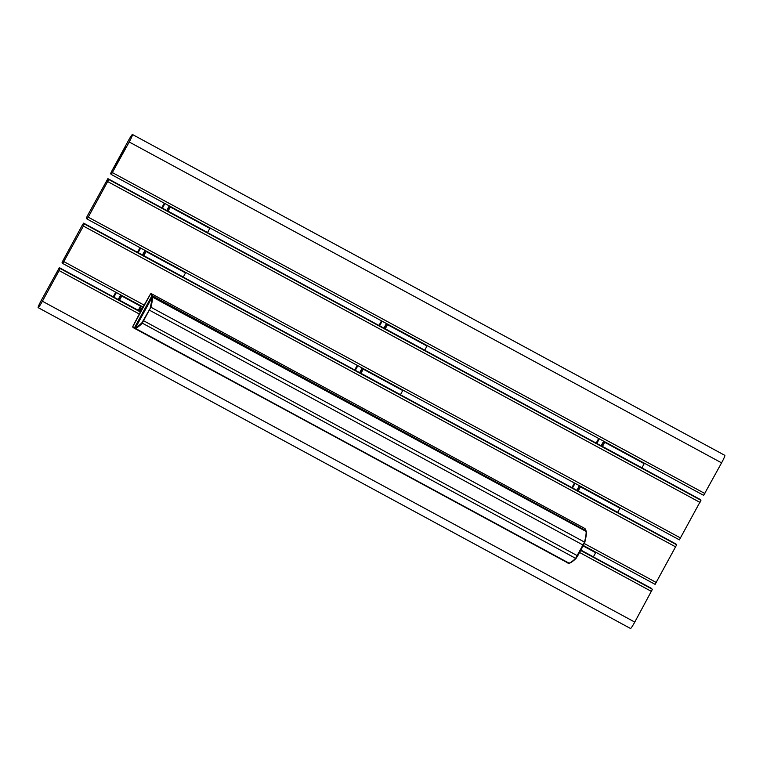 <?xml version="1.0" encoding="UTF-8"?>
<svg xmlns="http://www.w3.org/2000/svg" width="763" height="763" viewBox="0 0 763 763"><rect width="100%" height="100%" fill="white"/><g stroke="black" fill="none" stroke-linecap="round" stroke-linejoin="round"><path stroke-width="1.14" d="M118.418 299.659L120.945 295.023L118.484 299.621L119.314 300.555L121.985 295.586M142.691 255.147L145.208 250.512L142.748 255.119L143.578 256.053L146.248 251.075M166.954 210.636L169.481 206L167.011 210.607L167.85 211.542L170.521 206.573L210.006 227.956M113.239 296.845L115.766 292.21M137.502 252.334L140.03 247.708M161.775 207.832L164.293 203.196M113.897 168.652L125.761 146.887L113.897 168.652M129.214 141.994A7.888 0.687 -61.6 0 0 132.485 134.517A7.888 0.687 -61.6 0 0 128.241 140.907L111.522 171.57L110.587 173.697L111.284 174.479L129.214 141.994L721.579 462.855A7.888 0.687 -61.6 0 0 724.85 455.368L132.485 134.517M703.648 495.34L111.293 174.489L703.648 495.34L721.579 462.855M125.17 148.394L114.851 167.335M140.85 305.801L140.077 307.451L141.775 309.358L150.282 294.356L133.029 326.011L141.126 310.541L139.429 308.643L138.284 310.493M585.755 531.267L586.003 530.733A425.363 37.053 -61.6 0 0 584.897 528.53L151.284 293.66L150.311 294.384L132.772 326.678A424.915 37.015 -61.6 0 0 134.526 327.699L151.78 296.044A424.915 37.015 -61.6 0 0 150.673 293.841L150.282 294.356M132.772 326.678L133.029 326.011M150.282 307.375A219.334 19.104 -61.6 0 0 151.913 296.778L586.137 531.468L586.003 530.733L152.39 295.863L586.184 531.344L152.533 296.607A219.782 19.142 118.4 0 1 150.893 307.222L142.023 323.483A219.782 19.142 118.4 0 1 135.242 328.319L135.061 327.709A219.334 19.104 -61.6 0 0 141.823 322.883L150.893 307.222L584.496 542.092A219.782 19.142 -61.6 0 0 586.137 531.477L586.375 531.84C586.489 534.281 585.936 537.858 584.725 542.569L583.104 545.078L149.071 309.969M359.888 372.792L362.415 368.157L359.945 372.764L360.785 373.698L363.455 368.72M384.151 328.281L386.679 323.655L384.218 328.252L385.048 329.187L387.718 324.218M354.709 369.988L357.227 365.353M378.973 325.477L381.5 320.841M577.086 490.437L579.613 485.812L577.152 490.409L577.982 491.343L580.653 486.374M601.358 445.935L603.876 441.3L601.416 445.907L602.245 446.841L604.916 441.863M571.907 487.633L574.434 482.998M596.17 443.122L598.697 438.496M41.421 300.145L59.352 267.66L60.048 268.442L59.113 270.579L42.394 301.232A7.888 0.687 118.4 0 1 38.15 307.632A7.888 0.687 118.4 0 1 41.421 300.145M651.716 588.521L593.414 556.942L652.413 589.303L634.759 622.093A7.888 0.687 118.4 0 1 630.515 628.483L38.15 307.632M138.246 310.474L140.602 311.752M593.204 557.248L580.643 550.447L593.204 557.248L595.874 552.269M138.074 310.722L119.314 300.555L138.074 310.722L140.745 305.744M675.989 544.009L617.687 512.431L676.676 544.792L655.112 584.363L583.352 545.488L655.112 584.363M82.404 224.98L83.625 223.149L84.321 223.931L83.377 226.067L62.747 263.502L62.051 262.72L62.995 260.584L82.404 224.98M617.467 512.736L577.982 491.343L617.477 512.736L620.147 507.767M360.756 373.67L183.072 277.446L185.743 272.467M577.953 491.315L400.27 395.091L402.94 390.112L363.474 368.758M87.259 216.072L107.888 178.637L108.584 179.429L107.64 181.556L88.231 217.169L87.011 218.991L86.324 218.208L87.259 216.072M700.253 499.507L641.95 467.919L700.949 500.28L679.375 539.851L87.02 218.991L679.385 539.851M641.74 468.224L602.245 446.841L641.74 468.234L644.411 463.255M207.336 232.934L167.85 211.542L207.336 232.934L210.035 227.984M424.543 350.579L385.048 329.187L424.543 350.579L427.213 345.61M118.189 299.535L120.716 294.899L118.189 299.525M142.462 255.023L144.989 250.388L142.462 255.023M166.725 210.512L169.252 205.886L166.725 210.512M113.859 297.189L116.386 292.553M138.132 252.677L140.659 248.042M162.395 208.165L164.922 203.54M113.468 296.969L115.995 292.334M137.731 252.458L140.258 247.832M161.994 207.956L164.522 203.32M704.859 493.518L112.495 172.657M142.958 307.432L140.64 306.173M140.983 310.97L138.704 309.73M142.28 308.653L140.077 307.451M567.443 562.846A425.363 37.053 -61.6 0 0 568.321 563.17L134.708 328.309A425.363 37.053 118.4 0 1 133.83 327.985L568.788 563.151M135.003 327.966L134.526 327.699L135.013 327.823M584.897 528.53L151.284 293.66A425.363 37.053 118.4 0 1 152.39 295.863L151.99 296.673M569.169 563.228L568.845 563.18A219.782 19.142 -61.6 0 0 575.636 558.354L584.496 542.092L583.466 545.268L576.141 558.287C573.261 561.12 570.934 562.77 569.169 563.228L135.242 328.319L152.524 296.597M583.466 545.268L577.686 555.874L575.636 558.354L141.823 322.883M577.686 555.874L143.291 320.574M151.284 293.66L150.673 293.841M359.659 372.668L362.187 368.043L359.659 372.668M383.923 328.157L386.45 323.531L383.923 328.157M355.329 370.322L357.857 365.696M379.592 325.82L382.12 321.185M354.929 370.112L357.456 365.477M379.201 325.601L381.719 320.965M576.857 490.313L579.384 485.688L576.857 490.313M601.13 445.811L603.647 441.176L601.13 445.811M572.527 487.977L575.054 483.341M596.8 443.465L599.317 438.83M572.136 487.757L574.653 483.122M596.399 443.246L598.926 438.62M59.352 267.66L118.589 299.745L59.352 267.66M42.394 301.232L634.759 622.093M59.113 270.579L139.352 314.041M579.546 552.469L651.478 591.43M60.048 268.442L119.286 300.527M138.093 310.713L140.468 312M593.223 557.238L652.413 589.303M593.452 556.885L580.853 550.056M595.903 552.298L583.342 545.497M595.712 552.727L583.123 545.907M138.313 310.35L119.562 300.193M140.764 305.772L122.013 295.615M140.583 306.201L121.822 296.044M577.257 490.533L400.48 394.786L577.257 490.533M360.06 372.888L183.282 277.131L360.06 372.888M83.615 223.149L142.853 255.233L83.625 223.149M676.676 544.792L617.486 512.726M143.549 256.015L84.321 223.931M675.741 546.928L83.377 226.067M656.323 582.531L584.344 543.542M144.207 305.143L63.968 261.671M143.158 307.05L62.757 263.502L143.158 307.05M617.715 512.374L578.22 490.981M620.166 507.796L580.681 486.403M619.976 508.215L580.49 486.832M183.072 277.436L143.587 256.053L183.072 277.446M183.311 277.074L143.826 255.681M185.771 272.496L146.277 251.103M185.581 272.925L146.086 251.532M400.27 395.091L360.785 373.698L400.27 395.091M400.518 394.729L361.023 373.336M402.778 390.57L363.293 369.178M601.53 446.031L424.753 350.274L601.521 446.021M384.323 328.376L207.546 232.629L384.323 328.376M167.126 210.731L107.888 178.647L167.126 210.731M700.949 500.28L641.759 468.224M602.217 446.803L424.552 350.57M385.019 329.158L207.355 232.925M167.822 211.513L108.584 179.429M700.005 502.416L107.64 181.556M680.596 538.02L88.231 217.169M641.979 467.862L602.493 446.469M644.439 463.284L604.945 441.891M644.249 463.713L604.754 442.321M207.584 232.572L168.089 211.179M209.844 228.414L170.359 207.021M424.781 350.217L385.286 328.824M427.232 345.639L387.747 324.246M427.051 346.059L387.556 324.676M568.845 563.18L135.242 328.319M585.021 528.625L586.184 531.344M151.913 296.778L135.061 327.699M133.058 326.039L150.311 294.384M132.838 327.203L133.83 327.985"/></g></svg>
